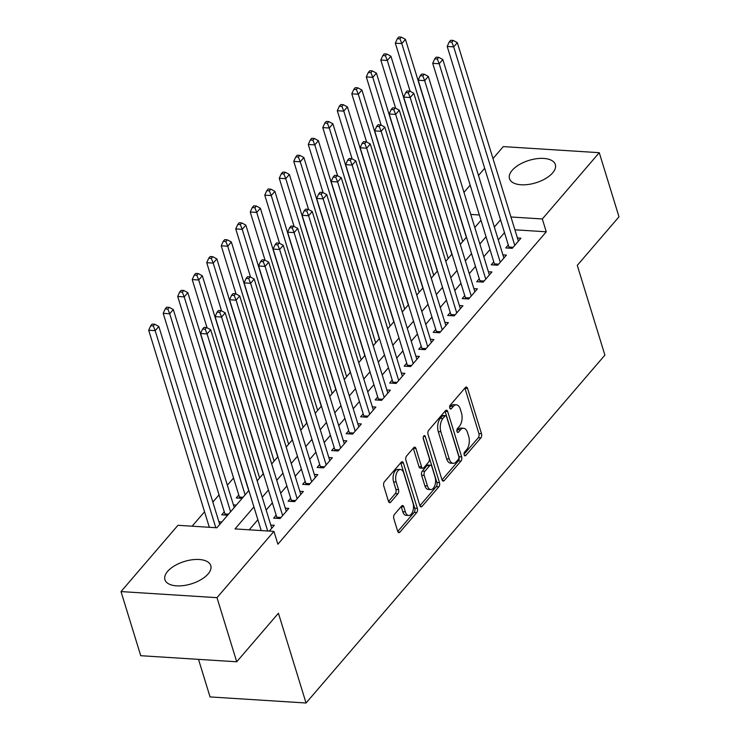 <?xml version="1.0" encoding="UTF-8"?>
<svg xmlns="http://www.w3.org/2000/svg" width="740" height="740" viewBox="0 0 740 740"><rect width="100%" height="100%" fill="white"/><g stroke="black" fill="none" stroke-linecap="round" stroke-linejoin="round"><path stroke-width="1.11" d="M464.184 454.924A2.109 1.129 93.6 0 0 465.053 455.877A2.109 1.129 93.6 0 0 465.728 455.526L480.852 437.914A3.015 1.61 93.6 0 0 481.509 433.742L467.569 388.426A3.015 1.61 93.6 0 0 466.329 387.066A3.015 1.61 93.6 0 0 465.368 387.566L450.235 405.178A2.109 1.129 93.6 0 0 449.781 408.101A2.109 1.129 93.6 0 0 450.642 409.044A2.109 1.129 93.6 0 0 451.317 408.702L453.278 406.417A9.657 5.162 93.6 0 1 456.367 404.836A9.657 5.162 93.6 0 1 460.317 409.174L461.473 412.948A9.657 5.162 93.6 0 1 459.392 426.314L457.44 428.589A2.109 1.129 93.6 0 0 456.987 431.513A2.109 1.129 93.6 0 0 457.847 432.456A2.109 1.129 93.6 0 0 458.523 432.114L460.483 429.838A9.657 5.162 93.6 0 1 463.573 428.247A9.657 5.162 93.6 0 1 467.514 432.586L468.679 436.36A9.657 5.162 93.6 0 1 466.598 449.726L464.637 452.001A2.109 1.129 93.6 0 0 464.184 454.924M167.629 571.391A23.985 11.72 162.9 0 1 192.021 559.791A23.985 11.72 162.9 0 1 210.789 565.619A23.985 11.72 162.9 0 1 208.097 573.953A23.985 11.72 162.9 0 1 183.705 585.553A23.985 11.72 162.9 0 1 164.937 579.725A23.985 11.72 162.9 0 1 167.629 571.391M512.182 170.32A23.985 11.72 162.9 0 1 536.574 158.721A23.985 11.72 162.9 0 1 555.342 164.548A23.985 11.72 162.9 0 1 552.651 172.883A23.985 11.72 162.9 0 1 528.258 184.482A23.985 11.72 162.9 0 1 509.49 178.654A23.985 11.72 162.9 0 1 512.182 170.32M394.439 514.402A3.015 1.61 93.6 0 0 393.791 518.574L397.704 531.292A3.015 1.61 93.6 0 0 398.934 532.643A3.015 1.61 93.6 0 0 399.905 532.153L416.703 512.589A3.015 1.61 93.6 0 0 417.351 508.417L403.411 463.101A3.015 1.61 93.6 0 0 402.181 461.742A3.015 1.61 93.6 0 0 401.219 462.241L384.411 481.796A3.015 1.61 93.6 0 0 383.764 485.977L388.482 501.332A3.015 1.61 93.6 0 0 389.721 502.682A3.015 1.61 93.6 0 0 390.683 502.192L397.88 493.821A3.015 1.61 93.6 0 0 398.527 489.649L396.187 482.027A8.075 4.311 93.6 0 1 396.4 473.646A8.075 4.311 93.6 0 1 400.507 469.539A8.075 4.311 93.6 0 1 403.8 473.165L412.976 502.997A8.075 4.311 93.6 0 1 412.763 511.368A8.075 4.311 93.6 0 1 408.656 515.484A8.075 4.311 93.6 0 1 405.363 511.858L403.827 506.891A3.015 1.61 93.6 0 0 402.597 505.531A3.015 1.61 93.6 0 0 401.635 506.03L394.439 514.402M492.988 158.582L503.283 146.603L599.261 152.69L618.991 216.811L577.283 265.355L604.895 355.126L306.046 703L278.425 613.229L236.717 661.782L216.996 597.661L121.008 591.584L177.952 525.298L216.866 527.768L248.871 490.509M599.261 152.69L542.327 218.966L510.961 216.987M253.922 506.918L235.024 528.915L273.939 531.385L277.879 544.205L546.268 231.796L542.327 218.966M273.939 531.385L216.996 597.661M441.993 479.742A3.015 1.61 93.6 0 0 443.223 481.093A3.015 1.61 93.6 0 0 444.185 480.602L460.992 461.039A3.015 1.61 93.6 0 0 461.64 456.867L447.7 411.551A3.015 1.61 93.6 0 0 446.47 410.191A3.015 1.61 93.6 0 0 445.499 410.691L428.7 430.245A3.015 1.61 93.6 0 0 428.044 434.426L441.993 479.742M438.848 486.818L422.041 506.373A3.015 1.61 93.6 0 1 421.079 506.872A3.015 1.61 93.6 0 1 419.848 505.513L405.909 460.197A3.015 1.61 93.6 0 1 406.556 456.025L413.743 447.654A3.015 1.61 93.6 0 1 414.714 447.154A3.015 1.61 93.6 0 1 415.945 448.514L421.596 466.894A3.015 1.61 93.6 0 0 422.827 468.244A3.015 1.61 93.6 0 0 423.798 467.754L428.571 462.195A3.015 1.61 93.6 0 0 429.219 458.023L423.326 438.885A2.109 1.129 93.6 0 1 423.391 436.693A2.109 1.129 93.6 0 1 424.464 435.62A2.109 1.129 93.6 0 1 425.324 436.572L439.495 482.637A3.015 1.61 93.6 0 1 438.848 486.818L436.258 486.652L419.904 505.679M224.276 511.877L221.741 514.827L227.652 515.207M238.789 494.986L236.245 497.946L242.165 498.316M508.278 244.968L505.744 247.918L512.228 248.335L520.932 238.197L517.417 237.975M493.774 261.858L491.23 264.809L497.724 265.216L506.428 255.087L502.904 254.865M479.27 278.739L476.727 281.7L483.211 282.107L491.915 271.978L488.4 271.756M464.757 295.63L462.223 298.581L468.707 298.997L477.411 288.859L473.896 288.637M450.253 312.511L447.709 315.471L454.194 315.878L462.907 305.75L459.383 305.528M435.74 329.402L433.205 332.362L439.69 332.769L448.394 322.64L444.879 322.418M421.236 346.292L418.701 349.243L425.186 349.659L433.89 339.521L430.375 339.299M406.732 363.174L404.188 366.134L410.672 366.541L419.377 356.412L415.861 356.19M392.219 380.064L389.684 383.024L396.168 383.431L404.873 373.302L401.358 373.071M377.714 396.954L375.171 399.905L381.664 400.322L390.368 390.184L386.844 389.962M363.211 413.836L360.667 416.796L367.151 417.203L375.855 407.074L372.34 406.852M348.697 430.726L346.163 433.677L352.647 434.093L361.351 423.955L357.836 423.733M334.193 447.617L331.65 450.568L338.134 450.975L346.838 440.846L343.323 440.624M319.68 464.498L317.146 467.458L323.63 467.865L332.334 457.736L328.819 457.514M305.176 481.388L302.642 484.339L309.126 484.755L317.83 474.618L314.315 474.396M290.672 498.27L288.128 501.23L294.613 501.637L303.317 491.508L299.802 491.286M276.159 515.16L273.624 518.12L280.108 518.527L288.813 508.399L285.298 508.177M546.268 231.796L514.901 229.807M504.495 232.656L498.298 239.871M489.991 249.546L483.793 256.762M475.478 266.437L469.28 273.652M460.974 283.318L454.776 290.533M446.461 300.209L440.263 307.424M431.957 317.09L425.759 324.305M417.453 333.981L411.255 341.196M402.939 350.871L396.742 358.086M388.435 367.752L382.238 374.967M373.931 384.643L367.734 391.858M359.418 401.533L353.221 408.748M344.914 418.414L338.716 425.63M330.401 435.305L324.203 442.52M315.897 452.196L309.699 459.411M301.393 469.077L295.195 476.292M286.88 485.967L280.682 493.182M272.375 502.858L266.178 510.073M257.871 519.739L249.214 529.812M270.785 525.058L274.309 525.28L269.314 531.089M233.553 477.994L227.356 485.209M219.049 494.875L212.852 502.09M204.545 511.766L192.141 526.205M233.415 504.884L236.356 505.078M218.901 521.774L221.852 521.959M198.505 659.359L210.058 696.923L306.046 703M236.717 661.782L140.739 655.705L121.008 591.584M463.98 192.363L470.178 185.148M478.484 175.472L484.682 168.258M479.354 214.979L470.769 214.434M257.187 480.834L263.385 473.618M271.691 463.943L277.889 456.728M286.195 447.062L292.393 439.847M300.708 430.171L306.906 422.956M315.212 413.281L321.41 406.066M329.716 396.4L335.923 389.185M344.23 379.509L350.427 372.294M358.733 362.628L364.931 355.413M373.247 345.737L379.444 338.522M387.751 328.847L393.948 321.632M402.255 311.966L408.452 304.75M416.768 295.075L422.966 287.86M431.272 278.185L437.47 270.97M445.776 261.303L451.983 254.088M460.289 244.413L466.487 237.198M474.793 227.522L480.991 220.307M500.545 219.835L494.348 227.051M486.041 236.726L479.844 243.941M471.537 253.607L465.34 260.822M457.024 270.498L450.827 277.713M442.52 287.379L436.322 294.594M428.016 304.269L421.819 311.485M413.503 321.16L407.305 328.375M398.999 338.041L392.801 345.256M384.486 354.932L378.288 362.147M369.982 371.822L363.784 379.037M355.478 388.704L349.28 395.918M340.964 405.594L334.767 412.809M326.46 422.485L320.263 429.7M311.956 439.366L305.75 446.581M297.443 456.256L291.246 463.471M282.939 473.138L276.742 480.362M268.426 490.028L262.228 497.243M463.573 428.247L460.974 428.09A9.657 5.162 93.6 0 0 457.884 429.672L460.483 429.838M456.858 430.865L457.884 429.672M456.367 404.836L453.777 404.669A9.657 5.162 93.6 0 0 450.688 406.26L453.278 406.417M449.661 407.453L450.688 406.26M464.063 454.277L478.262 437.747A3.015 1.61 93.6 0 0 478.91 433.575L464.97 388.26A3.015 1.61 93.6 0 0 464.914 388.093M442.048 479.909L458.393 460.872A3.015 1.61 93.6 0 0 459.05 456.7L445.101 411.385A3.015 1.61 93.6 0 0 445.045 411.218M458.338 459.337A2.109 1.129 93.6 0 0 458.791 456.414L446.562 416.639A2.109 1.129 93.6 0 0 445.693 415.686A2.109 1.129 93.6 0 0 445.018 416.037L442.955 418.442A9.657 5.162 93.6 0 0 440.874 431.799L449.236 458.985A9.657 5.162 93.6 0 0 453.185 463.323A9.657 5.162 93.6 0 0 456.275 461.742L458.338 459.337M445.693 415.686L443.103 415.529A2.109 1.129 93.6 0 0 442.428 415.871L445.018 416.037M453.185 463.323L450.595 463.157A9.657 5.162 93.6 0 1 446.646 458.828L438.284 431.633A9.657 5.162 93.6 0 1 440.356 418.276L442.428 415.871M422.827 468.244L420.237 468.078A3.015 1.61 93.6 0 1 419.007 466.727L413.346 448.348A3.015 1.61 93.6 0 0 413.29 448.181M423.197 437.904L436.905 482.471L439.495 482.637M427.461 485.958A8.075 4.311 93.6 0 0 430.763 489.584A8.075 4.311 93.6 0 0 434.861 485.468A8.075 4.311 93.6 0 0 435.083 477.096L431.846 466.579A3.015 1.61 93.6 0 0 430.615 465.229A3.015 1.61 93.6 0 0 429.653 465.719L424.88 471.278A3.015 1.61 93.6 0 0 424.233 475.45L427.461 485.958L424.871 485.791A8.075 4.311 93.6 0 0 428.173 489.418L430.763 489.584M430.615 465.229L428.025 465.062A3.015 1.61 93.6 0 0 427.054 465.553L429.653 465.719M424.871 485.791L421.634 475.284A3.015 1.61 93.6 0 1 422.29 471.112L427.054 465.553M436.258 486.652A3.015 1.61 93.6 0 0 436.905 482.471M408.656 515.484L406.066 515.317A8.075 4.311 93.6 0 1 402.764 511.701L401.237 506.724A3.015 1.61 93.6 0 0 401.182 506.558M400.507 469.539L397.907 469.373A8.075 4.311 93.6 0 0 393.81 473.489A8.075 4.311 93.6 0 0 393.588 481.86L396.187 482.027M388.546 501.498L395.28 493.654A3.015 1.61 93.6 0 0 395.928 489.482L393.588 481.86M397.759 531.459L414.113 512.422A3.015 1.61 93.6 0 0 414.761 508.251L400.821 462.935A3.015 1.61 93.6 0 0 400.766 462.768M466.348 237.355L405.437 39.359L401.811 43.577L395.327 43.17L410.145 91.325M399.933 38.85L401.376 37.166L398.786 37L397.334 38.693L399.933 38.85L401.811 43.577L462.722 241.573M401.376 37.166L405.437 39.359M395.327 43.17L397.334 38.693M514.763 245.375L453.694 46.861L457.32 42.643L518.398 241.157M509.102 248.131L509.102 248.094A3.071 1.647 93.6 0 0 508.916 247.021L447.21 46.453L453.694 46.861L451.816 42.143L453.259 40.45L450.669 40.284L449.217 41.977L451.816 42.143M449.217 41.977L447.21 46.453M457.32 42.643L453.259 40.45M451.844 254.246L390.933 56.24L387.307 60.467L380.822 60.051L395.641 108.216M385.42 55.741L386.872 54.048L384.282 53.891L382.83 55.574L385.42 55.741L387.307 60.467L448.218 258.464M386.872 54.048L390.933 56.24M380.822 60.051L382.83 55.574M437.34 271.127L376.429 73.131L372.793 77.349L366.309 76.942L381.128 125.106M370.916 72.631L372.368 70.938L369.769 70.772L368.317 72.465L370.916 72.631L372.793 77.349L433.714 275.354M372.368 70.938L376.429 73.131M366.309 76.942L368.317 72.465M422.827 288.017L361.916 90.021L358.289 94.239L351.805 93.832L366.624 141.988M356.403 89.512L357.855 87.829L355.265 87.662L353.812 89.346L356.403 89.512L358.289 94.239L419.201 292.235M357.855 87.829L361.916 90.021M351.805 93.832L353.812 89.346M408.323 304.899L347.411 106.902L343.786 111.13L337.301 110.713L352.111 158.878M341.899 106.403L343.351 104.71L340.752 104.553L339.309 106.236L341.899 106.403L343.786 111.13L404.697 309.126M343.351 104.71L347.411 106.902M337.301 110.713L339.309 106.236M500.259 262.265L439.19 63.751L442.816 59.524L503.885 258.047M494.598 265.022L494.598 264.985A3.071 1.647 93.6 0 0 494.403 263.903L432.706 63.335L439.19 63.751L437.303 59.024L438.755 57.341L436.165 57.174L434.713 58.858L437.303 59.024M434.713 58.858L432.706 63.335M442.816 59.524L438.755 57.341M485.755 279.156L424.677 80.642L428.312 76.414L489.38 274.929M483.238 282.07L480.084 281.875A3.071 1.647 93.6 0 0 479.899 280.793L418.193 80.225L424.677 80.642L422.799 75.915L424.251 74.222L421.652 74.065L420.2 75.748L422.799 75.915M420.2 75.748L418.193 80.225M428.312 76.414L424.251 74.222M471.241 296.037L410.173 97.523L413.799 93.305L474.867 291.819M468.735 298.96L465.58 298.757A3.071 1.647 93.6 0 0 465.386 297.683L403.689 97.116L410.173 97.523L408.286 92.796L409.738 91.113L407.148 90.946L405.696 92.639L408.286 92.796M405.696 92.639L403.689 97.116M413.799 93.305L409.738 91.113M456.737 312.928L395.669 114.413L399.295 110.186L460.363 308.7M451.076 315.684L451.076 315.647A3.071 1.647 93.6 0 0 450.882 314.565L389.185 113.997L395.669 114.413L393.782 109.687L395.234 108.003L392.635 107.837L391.192 109.52L393.782 109.687M391.192 109.52L389.185 113.997M399.295 110.186L395.234 108.003M393.819 321.789L332.898 123.793L329.272 128.011L322.788 127.604L337.607 175.769M327.394 123.293L328.847 121.601L326.248 121.434L324.795 123.127L327.394 123.293L329.272 128.011L390.184 326.016M328.847 121.601L332.898 123.793M322.788 127.604L324.795 123.127M442.233 329.818L381.156 131.294L384.782 127.076L445.859 325.591M436.563 332.575L436.563 332.538A3.071 1.647 93.6 0 0 436.378 331.455L374.671 130.888L381.156 131.294L379.278 126.577L380.73 124.884L378.131 124.718L376.679 126.41L379.278 126.577M376.679 126.41L374.671 130.888M384.782 127.076L380.73 124.884M379.305 338.68L318.394 140.674L314.768 144.901L308.284 144.485L323.103 192.65M312.881 140.174L314.334 138.491L311.743 138.325L310.291 140.008L312.881 140.174L314.768 144.901L375.68 342.897M314.334 138.491L318.394 140.674M308.284 144.485L310.291 140.008M427.72 346.699L366.651 148.185L370.278 143.967L431.346 342.481M422.059 349.456L422.059 349.419A3.071 1.647 93.6 0 0 421.865 348.346L360.167 147.778L366.651 148.185L364.764 143.458L366.217 141.775L363.627 141.608L362.175 143.301L364.764 143.458M362.175 143.301L360.167 147.778M370.278 143.967L366.217 141.775M364.802 355.561L303.89 157.565L300.264 161.782L293.771 161.376L308.589 209.54M298.377 157.065L299.829 155.372L297.23 155.206L295.778 156.899L298.377 157.065L300.264 161.782L361.175 359.788M299.829 155.372L303.89 157.565M293.771 161.376L295.778 156.899M413.216 363.59L352.147 165.076L355.774 160.848L416.842 359.363M407.555 366.346L407.546 366.309A3.071 1.647 93.6 0 0 407.361 365.227L345.654 164.659L352.147 165.076L350.261 160.349L351.713 158.656L349.114 158.499L347.661 160.182L350.261 160.349M347.661 160.182L345.654 164.659M355.774 160.848L351.713 158.656M350.288 372.451L289.377 174.455L285.751 178.673L279.267 178.266L294.085 226.431M283.873 173.946L285.316 172.263L282.726 172.096L281.274 173.789L283.873 173.946L285.751 178.673L346.662 376.669M285.316 172.263L289.377 174.455M279.267 178.266L281.274 173.789M398.703 380.471L337.634 181.957L341.26 177.739L402.338 376.253M393.042 383.237L393.042 383.2A3.071 1.647 93.6 0 0 392.857 382.118L331.15 181.55L337.634 181.957L335.757 177.239L337.2 175.547L334.61 175.38L333.157 177.073L335.757 177.239M333.157 177.073L331.15 181.55M341.26 177.739L337.2 175.547M335.784 389.342L274.873 191.336L271.247 195.564L264.763 195.147L279.572 243.312M269.36 190.837L270.812 189.153L268.222 188.987L266.77 190.67L269.36 190.837L271.247 195.564L332.158 393.56M270.812 189.153L274.873 191.336M264.763 195.147L266.77 190.67M384.199 397.361L323.13 198.847L326.756 194.629L387.825 393.144M378.538 400.118L378.538 400.081A3.071 1.647 93.6 0 0 378.344 398.999L316.646 198.44L323.13 198.847L321.243 194.121L322.696 192.437L320.106 192.271L318.653 193.963L321.243 194.121M318.653 193.963L316.646 198.44M326.756 194.629L322.696 192.437M321.28 406.223L260.369 208.227L256.734 212.445L250.25 212.038L265.068 260.203M254.856 207.727L256.308 206.035L253.709 205.868L252.257 207.561L254.856 207.727L256.734 212.445L317.654 410.45M256.308 206.035L260.369 208.227M250.25 212.038L252.257 207.561M369.695 414.252L308.617 215.738L312.243 211.511L373.321 410.025M367.179 417.166L364.025 416.971A3.071 1.647 93.6 0 0 363.839 415.889L302.133 215.322L308.617 215.738L306.739 211.011L308.192 209.318L305.592 209.161L304.14 210.845L306.739 211.011M304.14 210.845L302.133 215.322M312.243 211.511L308.192 209.318M306.767 423.114L245.856 225.117L242.23 229.335L235.746 228.928L250.564 277.084M240.343 224.608L241.795 222.925L239.205 222.758L237.753 224.451L240.343 224.608L242.23 229.335L303.141 427.332M241.795 222.925L245.856 225.117M235.746 228.928L237.753 224.451M355.182 431.133L294.113 232.619L297.739 228.401L358.808 426.915M352.675 434.056L349.521 433.853A3.071 1.647 93.6 0 0 349.326 432.78L287.629 232.212L294.113 232.619L292.226 227.901L293.678 226.209L291.088 226.042L289.636 227.735L292.226 227.901M289.636 227.735L287.629 232.212M297.739 228.401L293.678 226.209M292.263 440.004L231.352 241.999L227.726 246.226L221.242 245.81L236.051 293.974M225.839 241.499L227.291 239.806L224.692 239.649L223.249 241.332L225.839 241.499L227.726 246.226L288.637 444.222M227.291 239.806L231.352 241.999M221.242 245.81L223.249 241.332M340.678 448.024L279.609 249.51L283.235 245.292L344.304 443.806M335.017 450.78L335.017 450.743A3.071 1.647 93.6 0 0 334.822 449.661L273.125 249.103L279.609 249.51L277.722 244.783L279.174 243.099L276.575 242.933L275.132 244.616L277.722 244.783M275.132 244.616L273.125 249.103M283.235 245.292L279.174 243.099M277.759 456.885L216.839 258.889L213.213 263.107L206.728 262.7L221.547 310.865M211.335 258.389L212.787 256.697L210.188 256.53L208.736 258.223L211.335 258.389L213.213 263.107L274.124 461.113M212.787 256.697L216.839 258.889M206.728 262.7L208.736 258.223M263.246 473.776L202.335 275.779L198.709 279.998L192.224 279.591L207.043 327.746M196.822 275.271L198.274 273.587L195.684 273.421L194.232 275.114L196.822 275.271L198.709 279.998L259.62 477.994M198.274 273.587L202.335 275.779M192.224 279.591L194.232 275.114M248.742 490.666L187.831 292.661L184.204 296.888L177.711 296.472L239.418 497.04A3.071 1.647 -86.4 0 1 239.603 498.122L239.612 498.159M182.317 292.161L183.77 290.469L181.171 290.311L179.718 291.995L182.317 292.161L184.204 296.888L245.116 494.884M183.77 290.469L187.831 292.661M177.711 296.472L179.718 291.995M234.228 507.548L173.317 309.551L169.691 313.769L163.207 313.362L224.914 513.93A3.071 1.647 -86.4 0 1 225.099 515.003L225.099 515.04M167.814 309.052L169.256 307.359L166.667 307.193L165.214 308.885L167.814 309.052L169.691 313.769L230.603 511.775M169.256 307.359L173.317 309.551M163.207 313.362L165.214 308.885M219.725 524.438L158.813 326.433L155.187 330.66L148.703 330.243L209.318 527.287M153.3 325.933L154.753 324.25L152.162 324.083L150.71 325.767L153.3 325.933L155.187 330.66L215.803 527.703M154.753 324.25L158.813 326.433M148.703 330.243L150.71 325.767M326.174 464.914L265.096 266.4L268.722 262.173L329.8 460.687M320.503 467.671L320.503 467.634A3.071 1.647 93.6 0 0 320.318 466.552L258.611 265.984L265.096 266.4L263.218 261.673L264.67 259.981L262.071 259.823L260.619 261.507L263.218 261.673M260.619 261.507L258.611 265.984M268.722 262.173L264.67 259.981M311.66 481.796L250.592 283.281L254.218 279.063L315.286 477.577M305.999 484.552L305.999 484.515A3.071 1.647 93.6 0 0 305.805 483.442L244.107 282.874L250.592 283.281L248.705 278.555L250.157 276.871L247.567 276.704L246.115 278.397L248.705 278.555M246.115 278.397L244.107 282.874M254.218 279.063L250.157 276.871M297.156 498.686L236.088 300.172L239.714 295.945L300.782 494.459M291.495 501.443L291.486 501.405A3.071 1.647 93.6 0 0 291.301 500.323L229.594 299.756L236.088 300.172L234.201 295.445L235.653 293.762L233.054 293.595L231.602 295.279L234.201 295.445M231.602 295.279L229.594 299.756M239.714 295.945L235.653 293.762M282.643 515.577L221.575 317.053L225.201 312.835L286.278 511.349M276.982 518.333L276.982 518.296A3.071 1.647 93.6 0 0 276.797 517.214L215.09 316.646L221.575 317.053L219.697 312.336L221.14 310.643L218.55 310.476L217.097 312.169L219.697 312.336M217.097 312.169L215.09 316.646M225.201 312.835L221.14 310.643M267.686 530.987L207.071 333.943L210.697 329.726L271.765 528.24M261.202 530.571L200.586 333.536L207.071 333.943L205.184 329.217L206.636 327.533L204.046 327.367L202.594 329.06L205.184 329.217M202.594 329.06L200.586 333.536M210.697 329.726L206.636 327.533M464.424 455.442L465.728 455.526M450.022 408.619L451.317 408.702M457.218 432.031L458.523 432.114M464.97 388.26L467.569 388.426M478.91 433.575L481.509 433.742M478.262 437.747L480.852 437.914M445.101 411.385L447.7 411.551M459.05 456.7L461.64 456.867M458.393 460.872L460.992 461.039M442.326 480.482L444.185 480.602M440.356 418.276L442.955 418.442M438.284 431.633L440.874 431.799M446.646 458.828L449.236 458.985M420.181 506.252L422.041 506.373M413.346 448.348L415.945 448.514M419.007 466.727L421.596 466.894M423.483 436.452L425.324 436.572M422.29 471.112L424.88 471.278M421.634 475.284L424.233 475.45M401.237 506.724L403.827 506.891M402.764 511.701L405.363 511.858M395.928 489.482L398.527 489.649M395.28 493.654L397.88 493.821M388.824 502.072L390.683 502.192M400.821 462.935L403.411 463.101M414.761 508.251L417.351 508.417M414.113 512.422L416.703 512.589M398.037 532.032L399.905 532.153M460.141 243.932L460.678 243.96M512.256 248.298L509.102 248.094M513.125 247.289L508.916 247.021M445.628 260.813L446.164 260.85M431.124 277.704L431.661 277.74M416.62 294.594L417.147 294.622M402.107 311.475L402.643 311.512M497.752 265.188L494.598 264.985M498.621 264.171L494.403 263.903M484.108 281.061L479.899 280.793M469.604 297.952L465.386 297.683M454.231 315.851L451.076 315.647M455.1 314.833L450.882 314.565M387.603 328.366L388.139 328.403M439.717 332.732L436.563 332.538M440.587 331.724L436.378 331.455M373.099 345.256L373.626 345.284M425.213 349.622L422.059 349.419M426.083 348.605L421.865 348.346M358.586 362.138L359.122 362.175M410.709 366.513L407.546 366.309M411.579 365.495L407.361 365.227M344.082 379.028L344.618 379.065M396.196 383.394L393.042 383.2M397.065 382.386L392.857 382.118M329.568 395.918L330.105 395.946M381.692 400.285L378.538 400.081M382.562 399.267L378.344 398.999M315.064 412.8L315.601 412.837M368.048 416.158L363.839 415.889M300.56 429.69L301.088 429.718M353.544 433.048L349.326 432.78M286.047 446.572L286.584 446.608M338.171 450.947L335.017 450.743M339.04 449.929L334.822 449.661M271.543 463.462L272.079 463.499M257.03 480.352L257.566 480.38M239.418 497.04L243.062 497.271M239.603 498.122L242.193 498.279M224.914 513.93L228.558 514.161M225.099 515.003L227.689 515.17M323.657 467.828L320.503 467.634M324.527 466.82L320.318 466.552M309.154 484.719L305.999 484.515M310.023 483.71L305.805 483.442M294.65 501.609L291.486 501.405M295.519 500.591L291.301 500.323M280.136 518.49L276.982 518.296M281.006 517.482L276.797 517.214"/></g></svg>
